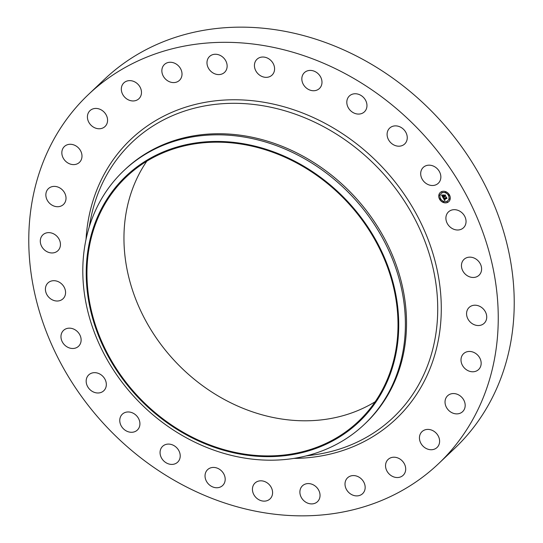 <?xml version="1.0" encoding="UTF-8"?>
<svg xmlns="http://www.w3.org/2000/svg" width="543" height="543" viewBox="0 0 543 543"><rect width="100%" height="100%" fill="white"/><g stroke="black" fill="none" stroke-linecap="round" stroke-linejoin="round"><path stroke-width="0.81" d="M445.912 217.614A10.928 9.258 46.5 0 1 448.457 211.913A10.928 9.258 46.5 0 1 459.826 211.207A10.928 9.258 46.5 0 1 466.037 222.067A10.928 9.258 46.5 0 1 463.498 227.761A10.928 9.258 46.5 0 1 452.122 228.467A10.928 9.258 46.5 0 1 445.912 217.614M88.394 94.55L104.371 79.387A254.402 215.51 46.5 0 1 292.602 32.899A254.402 215.51 46.5 0 1 496.329 210.365A254.402 215.51 46.5 0 1 454.606 448.45L438.629 463.613A254.402 215.51 46.5 0 1 250.398 510.101A254.402 215.51 46.5 0 1 46.671 332.635A254.402 215.51 46.5 0 1 88.394 94.55A254.402 215.51 46.5 0 1 276.625 48.062A254.402 215.51 46.5 0 1 480.351 225.528A254.402 215.51 46.5 0 1 438.629 463.613M123.763 170.712L124.904 169.633A174.805 148.083 46.5 0 1 254.239 137.691A174.805 148.083 46.5 0 1 394.225 259.635A174.805 148.083 46.5 0 1 365.561 423.228L364.421 424.307A174.805 148.083 46.5 0 1 235.085 456.249A174.805 148.083 46.5 0 1 95.1 334.305A174.805 148.083 46.5 0 1 123.763 170.712A174.805 148.083 46.5 0 1 253.106 138.77A174.805 148.083 46.5 0 1 393.091 260.708A174.805 148.083 46.5 0 1 364.421 424.307M251.205 145.266A169.341 143.454 46.5 0 1 398.487 333.558A169.341 143.454 46.5 0 1 233.748 452.821A169.341 143.454 46.5 0 1 86.466 264.522A169.341 143.454 46.5 0 1 251.205 145.266M233.789 452.109A168.561 142.789 46.5 0 1 98.806 334.522A168.561 142.789 46.5 0 1 126.451 176.774A168.561 142.789 46.5 0 1 251.165 145.972A168.561 142.789 46.5 0 1 386.154 263.559A168.561 142.789 46.5 0 1 358.509 421.307A168.561 142.789 46.5 0 1 233.789 452.109M375.145 401.779A168.561 142.789 46.5 0 1 270.801 416.99A168.561 142.789 46.5 0 1 146.82 161.176M65.18 295.229A10.928 9.258 46.5 0 1 63.015 298.779A10.928 9.258 46.5 0 1 50.621 298.826A10.928 9.258 46.5 0 1 45.809 286.473A10.928 9.258 46.5 0 1 47.974 282.93A10.928 9.258 46.5 0 1 60.368 282.883A10.928 9.258 46.5 0 1 65.18 295.229M467.822 309.062A10.928 9.258 46.5 0 1 469.125 307.447A10.928 9.258 46.5 0 1 482.476 308.152A10.928 9.258 46.5 0 1 485.476 321.68A10.928 9.258 46.5 0 1 484.166 323.295A10.928 9.258 46.5 0 1 470.815 322.59A10.928 9.258 46.5 0 1 467.822 309.062M59.194 249.101A10.928 9.258 46.5 0 1 57.891 250.717A10.928 9.258 46.5 0 1 44.54 250.011A10.928 9.258 46.5 0 1 41.546 236.483A10.928 9.258 46.5 0 1 42.849 234.868A10.928 9.258 46.5 0 1 56.2 235.574A10.928 9.258 46.5 0 1 59.194 249.101M463.566 353.683A10.928 9.258 46.5 0 1 477.799 355.244A10.928 9.258 46.5 0 1 478.6 369.539L478.6 369.539A10.928 9.258 46.5 0 1 464.367 367.984A10.928 9.258 46.5 0 1 463.559 353.69A10.928 9.258 46.5 0 1 463.566 353.683M63.456 204.48A10.928 9.258 46.5 0 1 49.223 202.919A10.928 9.258 46.5 0 1 48.415 188.625A10.928 9.258 46.5 0 1 48.422 188.625A10.928 9.258 46.5 0 1 62.655 190.179A10.928 9.258 46.5 0 1 63.456 204.473A10.928 9.258 46.5 0 1 63.456 204.48M449.271 394.571A10.928 9.258 46.5 0 1 462.622 398.277A10.928 9.258 46.5 0 1 462.629 411.642A10.928 9.258 46.5 0 1 460.946 412.863A10.928 9.258 46.5 0 1 447.595 409.157A10.928 9.258 46.5 0 1 447.588 395.793A10.928 9.258 46.5 0 1 449.271 394.571M77.751 163.592A10.928 9.258 46.5 0 1 64.4 159.886A10.928 9.258 46.5 0 1 64.393 146.522A10.928 9.258 46.5 0 1 66.076 145.3A10.928 9.258 46.5 0 1 79.427 149.006A10.928 9.258 46.5 0 1 79.434 162.371A10.928 9.258 46.5 0 1 77.751 163.592M425.664 429.662A10.928 9.258 46.5 0 1 437.746 435.126A10.928 9.258 46.5 0 1 437.047 447.493A10.928 9.258 46.5 0 1 433.389 449.475A10.928 9.258 46.5 0 1 421.307 444.018A10.928 9.258 46.5 0 1 422.006 431.644A10.928 9.258 46.5 0 1 425.664 429.662M101.358 128.501A10.928 9.258 46.5 0 1 89.276 123.044A10.928 9.258 46.5 0 1 89.975 110.67A10.928 9.258 46.5 0 1 93.634 108.688A10.928 9.258 46.5 0 1 105.715 114.145A10.928 9.258 46.5 0 1 105.016 126.519A10.928 9.258 46.5 0 1 101.358 128.501M393.926 457.206A10.928 9.258 46.5 0 1 404.44 463.98A10.928 9.258 46.5 0 1 403.144 475.301A10.928 9.258 46.5 0 1 397.313 477.541A10.928 9.258 46.5 0 1 386.799 470.767A10.928 9.258 46.5 0 1 388.102 459.453A10.928 9.258 46.5 0 1 393.926 457.206M133.089 100.957A10.928 9.258 46.5 0 1 122.582 94.183A10.928 9.258 46.5 0 1 123.879 82.862A10.928 9.258 46.5 0 1 129.709 80.622A10.928 9.258 46.5 0 1 140.223 87.396A10.928 9.258 46.5 0 1 138.92 98.711A10.928 9.258 46.5 0 1 133.089 100.957M355.651 475.817A10.928 9.258 46.5 0 1 364.401 483.44A10.928 9.258 46.5 0 1 362.609 493.662A10.928 9.258 46.5 0 1 354.525 495.657A10.928 9.258 46.5 0 1 345.776 488.042A10.928 9.258 46.5 0 1 347.568 477.813A10.928 9.258 46.5 0 1 355.651 475.817M171.371 82.346A10.928 9.258 46.5 0 1 162.622 74.724A10.928 9.258 46.5 0 1 164.414 64.502A10.928 9.258 46.5 0 1 172.498 62.506A10.928 9.258 46.5 0 1 181.247 70.122A10.928 9.258 46.5 0 1 179.455 80.35A10.928 9.258 46.5 0 1 171.371 82.346M312.754 484.566A10.928 9.258 46.5 0 1 317.485 501.664A10.928 9.258 46.5 0 1 307.175 502.92A10.928 9.258 46.5 0 1 302.444 485.815A10.928 9.258 46.5 0 1 312.754 484.566M214.268 73.597A10.928 9.258 46.5 0 1 209.537 56.499A10.928 9.258 46.5 0 1 219.847 55.243A10.928 9.258 46.5 0 1 224.578 72.348A10.928 9.258 46.5 0 1 214.268 73.597M267.387 483.005A10.928 9.258 46.5 0 1 270.034 498.902A10.928 9.258 46.5 0 1 257.64 498.949A10.928 9.258 46.5 0 1 254.993 483.053A10.928 9.258 46.5 0 1 267.387 483.005M259.635 75.158A10.928 9.258 46.5 0 1 256.988 59.262A10.928 9.258 46.5 0 1 269.382 59.214A10.928 9.258 46.5 0 1 272.029 75.11A10.928 9.258 46.5 0 1 259.635 75.158M221.829 471.222A10.928 9.258 46.5 0 1 222.63 485.517A10.928 9.258 46.5 0 1 208.397 483.956A10.928 9.258 46.5 0 1 207.589 469.668A10.928 9.258 46.5 0 1 221.829 471.222M305.193 86.941A10.928 9.258 46.5 0 1 304.392 72.647A10.928 9.258 46.5 0 1 318.626 74.208A10.928 9.258 46.5 0 1 319.433 88.495A10.928 9.258 46.5 0 1 305.193 86.941M178.355 449.801A10.928 9.258 46.5 0 1 177.656 462.174A10.928 9.258 46.5 0 1 161.916 458.692A10.928 9.258 46.5 0 1 162.615 446.326A10.928 9.258 46.5 0 1 178.355 449.801M348.667 108.362A10.928 9.258 46.5 0 1 349.366 95.989A10.928 9.258 46.5 0 1 365.106 99.471A10.928 9.258 46.5 0 1 364.407 111.838A10.928 9.258 46.5 0 1 348.667 108.362M139.157 419.827A10.928 9.258 46.5 0 1 137.359 430.049A10.928 9.258 46.5 0 1 120.526 424.422A10.928 9.258 46.5 0 1 122.318 414.2A10.928 9.258 46.5 0 1 139.157 419.827M387.865 138.336A10.928 9.258 46.5 0 1 389.657 128.114A10.928 9.258 46.5 0 1 406.49 133.741A10.928 9.258 46.5 0 1 404.698 143.963A10.928 9.258 46.5 0 1 387.865 138.336M106.19 382.788A10.928 9.258 46.5 0 1 103.774 390.75A10.928 9.258 46.5 0 1 93.464 392.005A10.928 9.258 46.5 0 1 86.31 382.863A10.928 9.258 46.5 0 1 88.733 374.901A10.928 9.258 46.5 0 1 99.036 373.645A10.928 9.258 46.5 0 1 106.19 382.788M420.832 175.375A10.928 9.258 46.5 0 1 423.248 167.414A10.928 9.258 46.5 0 1 433.558 166.158A10.928 9.258 46.5 0 1 440.712 175.301A10.928 9.258 46.5 0 1 438.289 183.262A10.928 9.258 46.5 0 1 427.986 184.518A10.928 9.258 46.5 0 1 420.832 175.375M81.111 340.549A10.928 9.258 46.5 0 1 78.565 346.251A10.928 9.258 46.5 0 1 67.196 346.957A10.928 9.258 46.5 0 1 60.979 336.097A10.928 9.258 46.5 0 1 63.524 330.402A10.928 9.258 46.5 0 1 74.9 329.696A10.928 9.258 46.5 0 1 81.111 340.549M461.842 262.934A10.928 9.258 46.5 0 1 464.007 259.384A10.928 9.258 46.5 0 1 476.401 259.337A10.928 9.258 46.5 0 1 481.213 271.69A10.928 9.258 46.5 0 1 479.048 275.233A10.928 9.258 46.5 0 1 466.654 275.281A10.928 9.258 46.5 0 1 461.842 262.934M441.466 191.699A6.244 5.287 46.5 0 1 448.918 194.116A6.244 5.287 46.5 0 1 448.81 201.602A6.244 5.287 46.5 0 1 447.554 202.444A6.244 5.287 46.5 0 1 440.101 200.034A6.244 5.287 46.5 0 1 440.21 192.548A6.244 5.287 46.5 0 1 441.466 191.699M442.117 192.84A4.921 4.168 46.5 0 1 447.982 194.74A4.921 4.168 46.5 0 1 447.894 200.638A4.921 4.168 46.5 0 1 446.909 201.304A4.921 4.168 46.5 0 1 441.038 199.403A4.921 4.168 46.5 0 1 441.126 193.505A4.921 4.168 46.5 0 1 442.117 192.84M443.088 197.74L443.889 197.781L443.896 198.813L446.305 197.408L446.916 198.48L444.35 199.227L445.084 199.763L444.194 199.301L445.131 199.899L444.663 200.537L443.088 197.74M443.156 197.543L443.93 197.652L443.102 197.598M443.787 198.046L443.977 198.568L446.129 197.598L446.319 197.041L446.977 198.324L446.339 197.197L443.964 198.67L443.74 198.1M441.547 195.08L442.402 195.175L442.654 196.654L443.658 196.199L442.694 196.457L442.355 195.378L442.715 196.369L443.543 195.996L442.769 195.432L443.665 195.025L443.835 196.118L445.022 195.202L445.674 196.356L445.179 196.098L444.262 196.518L444.547 196.837L444.099 196.586L444.486 196.994L443.923 196.668L442.925 197.516L441.547 195.08M441.683 194.876L442.464 195.032L441.683 194.876M443.672 194.808L442.749 195.304L443.672 194.808M443.902 195.833L445.05 194.794L445.817 196.152L445.063 194.951L443.875 195.921L443.631 195.351L443.902 195.833M439.952 198.731L440.319 199.383L439.952 198.731M441.608 191.944L442.05 192.548L441.608 191.944M439.314 194.754L439.681 195.405L439.314 194.754M448.701 194.767L449.068 195.419L448.701 194.767M445.973 192.514L445.457 191.971M447.412 202.2L447.045 201.548L447.412 202.2M443.522 202.193L443.156 201.541L443.522 202.193M449.713 199.39L449.265 198.792L449.713 199.39M444.398 196.912L443.998 196.6L443.02 197.075M445.586 196.206L444.228 196.586M444.914 195.629L445.056 195.27M443.543 195.996L442.884 195.378M443.658 196.199L442.749 196.356M442.952 197.38L441.676 195.113M444.717 200.448L443.163 197.747M446.835 198.338L444.35 199.227M443.672 194.849L442.816 195.195M443.916 197.591L443.4 197.577M446.203 197.618L444.004 198.562M446.129 197.598L446.353 197.095M444.893 195.426L443.93 195.819M444.819 195.419L445.077 194.842M440.251 192.514A6.244 5.287 -133.5 0 0 440.19 199.987A6.244 5.287 -133.5 0 0 447.622 202.376A6.244 5.287 -133.5 0 0 448.844 201.568M447.934 200.605A4.921 4.168 -133.5 0 0 447.968 200.571A4.921 4.168 -133.5 0 0 448.056 194.672A4.921 4.168 -133.5 0 0 442.185 192.772A4.921 4.168 -133.5 0 0 441.194 193.437A4.921 4.168 -133.5 0 0 441.16 193.471M440.434 199.295L439.918 198.752M442.083 192.507L441.568 191.964M439.789 195.317L439.273 194.774M449.176 195.331L448.661 194.788M447.52 202.111L447.011 201.568M443.638 202.105L443.122 201.562M449.821 199.301L449.305 198.765M89.167 227.212L90.355 220.757A189.704 160.701 46.5 0 1 272.464 107.595A189.704 160.701 46.5 0 1 436.531 288.34A189.704 160.701 46.5 0 1 312.693 455.048L306.191 455.903M86.032 239.354A192.67 163.212 46.5 0 1 273.441 104.12A192.67 163.212 46.5 0 1 440.991 298.229A192.67 163.212 46.5 0 1 293.899 458.394"/></g></svg>
